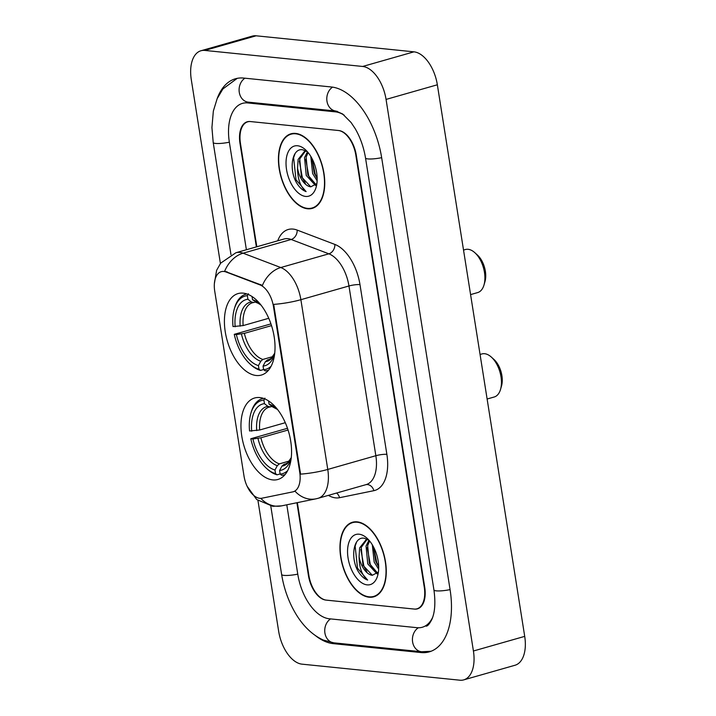 <?xml version="1.0" encoding="UTF-8"?>
<svg xmlns="http://www.w3.org/2000/svg" width="716" height="716" viewBox="0 0 716 716"><rect width="100%" height="100%" fill="white"/><g stroke="black" fill="none" stroke-linecap="round" stroke-linejoin="round"><path stroke-width="1.07" d="M256.238 375.497A42.369 23.386 -105.9 0 0 261.34 375.068A42.369 23.386 -105.9 0 0 273.333 332.34A42.369 23.386 -105.9 0 0 243.198 293.148A42.369 23.386 -105.9 0 0 238.097 293.569A42.369 23.386 -105.9 0 0 226.104 336.296A42.369 23.386 -105.9 0 0 256.238 375.497M272.778 479.908A42.369 23.386 -105.9 0 0 277.88 479.478A42.369 23.386 -105.9 0 0 289.873 436.76A42.369 23.386 -105.9 0 0 259.738 397.559A42.369 23.386 -105.9 0 0 254.636 397.989A42.369 23.386 -105.9 0 0 242.643 440.707A42.369 23.386 -105.9 0 0 272.778 479.908M259.801 498.309A21.587 11.912 -105.9 0 0 261.913 498.211L292.701 491.901A21.587 11.912 -105.9 0 0 293.184 491.785A21.587 11.912 -105.9 0 0 299.727 472.292L273.476 306.573A21.587 11.912 -105.9 0 0 259.908 284.87L226.086 271.999A21.587 11.912 -105.9 0 0 221.271 271.677A21.587 11.912 -105.9 0 0 214.728 291.17L244.013 476.068A21.587 11.912 -105.9 0 0 259.801 498.309M297.346 502.641L308.873 575.422A23.986 13.237 -105.9 0 0 326.406 600.142L414.099 609.048A23.986 13.237 -105.9 0 0 416.989 608.806A23.986 13.237 -105.9 0 0 424.257 587.147L355.843 155.202A23.986 13.237 -105.9 0 0 338.301 130.491L250.609 121.577A23.986 13.237 -105.9 0 0 247.727 121.818A23.986 13.237 -105.9 0 0 240.46 143.477L256.82 246.769M344.208 115.195A43.175 23.825 -105.9 0 0 335.348 111.848L247.655 102.934A43.175 23.825 -105.9 0 0 242.464 103.373A43.175 23.825 -105.9 0 0 229.38 142.359L246.385 249.741M286.785 504.807L297.793 574.304A43.175 23.825 -105.9 0 0 329.36 618.785L417.052 627.69A43.175 23.825 -105.9 0 0 422.252 627.261A43.175 23.825 -105.9 0 0 432.652 617.371M257.957 500.52L278.649 631.217A31.978 17.649 -105.9 0 0 302.036 664.162L459.878 680.2A31.978 17.649 -105.9 0 0 463.726 679.878A31.978 17.649 -105.9 0 0 473.419 650.996L386.058 99.417A31.978 17.649 -105.9 0 0 362.672 66.463L204.83 50.424A31.978 17.649 -105.9 0 0 200.981 50.747A31.978 17.649 -105.9 0 0 191.288 79.628L220.412 263.497M463.726 679.878L515.019 665.253A31.978 17.649 -105.9 0 0 524.712 636.372L437.351 84.783A31.978 17.649 -105.9 0 0 413.964 51.838L256.122 35.8A31.978 17.649 -105.9 0 0 252.274 36.122L200.981 50.747M315.738 635.844A68.754 37.948 -105.9 0 0 333.298 643.648L420.99 652.553A68.754 37.948 -105.9 0 0 429.269 651.864A68.754 37.948 -105.9 0 0 450.096 589.778L381.682 157.824A68.754 37.948 -105.9 0 0 331.41 86.985L243.717 78.071A68.754 37.948 -105.9 0 0 235.448 78.769A68.754 37.948 -105.9 0 0 217.243 98.432M369.089 597.216A38.771 21.399 -105.9 0 0 373.752 596.822A38.771 21.399 -105.9 0 0 384.725 557.728A38.771 21.399 -105.9 0 0 357.15 521.857A38.771 21.399 -105.9 0 0 352.478 522.25A38.771 21.399 -105.9 0 0 341.505 561.344A38.771 21.399 -105.9 0 0 369.089 597.216M307.558 208.777A38.771 21.399 -105.9 0 0 312.23 208.383A38.771 21.399 -105.9 0 0 323.202 169.289A38.771 21.399 -105.9 0 0 295.627 133.418A38.771 21.399 -105.9 0 0 290.956 133.803A38.771 21.399 -105.9 0 0 279.983 172.905A38.771 21.399 -105.9 0 0 307.558 208.777M277.719 240.809A39.971 22.062 74.1 0 1 293.068 229.084A39.971 22.062 74.1 0 1 297.167 230.087L334.864 244.425A39.971 22.062 74.1 0 1 359.987 284.619A7.992 1.432 171 0 0 348.96 285.979L300.881 299.691A27.978 5.012 -9 0 1 273.682 304.389L300.568 474.135A27.978 5.012 171 0 0 327.767 469.436A31.978 17.649 74.1 0 1 318.074 498.309L366.153 484.598A31.978 17.649 -105.9 0 0 375.846 455.716L348.96 285.979A31.978 17.649 -105.9 0 0 328.859 253.822L291.17 239.484A31.978 17.649 -105.9 0 0 287.886 238.679A31.978 17.649 -105.9 0 0 284.037 239.001L235.958 252.721A31.978 17.649 74.1 0 1 239.806 252.399A31.978 17.649 74.1 0 1 243.082 253.195L280.779 267.533A31.978 17.649 74.1 0 1 300.881 299.691L327.767 469.436L375.846 455.716A7.992 1.432 171 0 1 386.873 454.356A39.971 22.062 74.1 0 1 373.859 490.675L339.554 497.701A39.971 22.062 74.1 0 1 328.393 495.365M297.167 230.087A7.992 6.167 110.8 0 1 291.17 239.484L243.082 253.195A27.978 21.57 -69.2 0 0 224.663 271.248L262.414 285.433A27.978 21.57 -69.2 0 1 280.779 267.533L328.859 253.822A7.992 6.167 110.8 0 0 334.864 244.425M247.127 486.262L256.713 499.544L272.787 506.31L281.621 505.863L315.926 498.837A27.978 23.315 -101.6 0 1 295.001 491.176L293.632 491.641M296.907 502.73L308.408 575.378A23.986 13.237 -105.9 0 0 325.95 600.089L414.564 609.092A23.986 13.237 -105.9 0 0 417.446 608.851A23.986 13.237 -105.9 0 0 424.713 587.192L356.3 155.247A23.986 13.237 -105.9 0 0 338.766 130.536L250.153 121.532A23.986 13.237 -105.9 0 0 247.262 121.774A23.986 13.237 -105.9 0 0 239.994 143.433L256.382 246.895M357.212 522.241A38.378 21.185 -105.9 0 0 352.594 522.635A38.378 21.185 -105.9 0 0 341.729 561.326A38.378 21.185 -105.9 0 0 369.026 596.822A38.378 21.185 -105.9 0 0 373.645 596.437A38.378 21.185 -105.9 0 0 384.501 557.746A38.378 21.185 -105.9 0 0 357.212 522.241M378.657 569.22L374.173 562.06L372.311 544.822M378.683 566.884L375.775 561.604L373.51 546.943M377.019 573.883L367.764 563.895L366.046 546.022L368.982 540.24M377.654 573.185L369.366 563.438L367.648 545.565L369.617 540.992M368.883 540.124L364.328 538.262C353.632 536.033 350.124 557.325 357.955 571.01C360.855 575.798 364.077 578.814 367.639 580.058C362.01 575.521 359.155 567.716 359.092 556.645A18.07 9.979 -105.9 0 0 372.311 575.27L362.949 565.264L361.24 547.4L366.78 539.748M359.092 556.645L359.638 547.856L365.965 539.927L368.167 539.676M367.129 584.865A26.071 14.392 -105.9 0 0 377.636 575.718A26.071 14.392 -105.9 0 0 366.914 538.128A26.071 14.392 -105.9 0 0 359.101 534.208A26.071 14.392 -105.9 0 0 348.065 558.006A26.071 14.392 -105.9 0 0 367.129 584.865M372.311 575.27L378.397 572.057M367.639 580.058L357.517 568.173L355.136 546.102L356.631 541.923M366.896 571.833L363.925 566.347L360.828 549.485M373.305 570.008L370.333 564.521L367.236 547.659M378.675 566.526L376.75 562.687L373.609 547.131M295.69 133.803A38.378 21.185 -105.9 0 0 291.072 134.187A38.378 21.185 -105.9 0 0 280.207 172.887A38.378 21.185 -105.9 0 0 307.504 208.383A38.378 21.185 -105.9 0 0 312.122 207.998A38.378 21.185 -105.9 0 0 322.979 169.307A38.378 21.185 -105.9 0 0 295.69 133.803M317.125 180.781L312.65 173.621L310.789 156.383M317.161 178.445L314.252 173.165L311.988 158.505M315.496 185.444L306.233 175.456L304.524 157.583L307.459 151.792M316.132 184.746L307.844 174.999L306.126 157.126L308.095 152.553M307.361 151.685L302.805 149.823C292.11 147.585 288.602 168.886 296.433 182.571C299.333 187.359 302.555 190.375 306.117 191.619C300.487 187.082 297.632 179.277 297.57 168.206A18.07 9.979 -105.9 0 0 310.789 186.831L301.427 176.825L299.718 158.961L305.258 151.309M297.57 168.206L298.116 159.417L304.443 151.488L306.645 151.237M305.607 196.426A26.071 14.392 -105.9 0 0 316.114 187.27A26.071 14.392 -105.9 0 0 305.392 149.689A26.071 14.392 -105.9 0 0 297.579 145.76A26.071 14.392 -105.9 0 0 286.543 169.567A26.071 14.392 -105.9 0 0 305.607 196.426M310.789 186.831L316.875 183.618M306.117 191.619L295.994 179.734L293.614 157.663L295.108 153.484M305.374 183.394L302.403 177.908L299.306 161.046M311.782 181.569L308.811 176.082L305.714 159.221M317.152 178.087L315.228 174.248L312.087 158.692M487.113 399.018L494.219 396.995A22.384 12.351 -105.9 0 0 500.547 389.361A22.384 12.351 -105.9 0 0 491.346 357.087A22.384 12.351 -105.9 0 0 484.634 353.713A22.384 12.351 -105.9 0 0 481.94 353.937L480.06 354.474M286.346 463.664L284.019 464.326L281.934 466.116L279.589 470.502A34.377 18.974 -105.9 0 0 291.17 458.419A34.377 18.974 -105.9 0 0 291.179 458.392M280.135 473.947L277.074 474.824L275.544 473.625A38.055 21.006 -105.9 0 1 266.477 468.336A38.055 21.006 -105.9 0 1 250.797 438.747L287.483 428.302M263.372 398.356A39.657 21.883 -105.9 0 0 262.432 398.588A39.657 21.883 -105.9 0 0 251.226 412.112L250.833 413.463A38.055 21.006 -105.9 0 0 249.562 430.978L259.666 430.003L285.29 422.7M287.644 470.654A38.055 21.006 -105.9 0 1 280.153 474.099L281.683 475.29A39.657 21.883 -105.9 0 0 284.18 474.851A39.657 21.883 -105.9 0 0 285.102 474.556M264.929 398.15L263.891 400.074A38.055 21.006 -105.9 0 0 250.833 413.463M263.891 400.074L264.464 403.672A34.377 18.974 -105.9 0 0 251.701 431.202M277.056 408.881A34.377 18.974 -105.9 0 0 277.038 408.863A34.377 18.974 -105.9 0 0 269.082 404.137L268.572 400.942M280.153 474.099L279.589 470.502M271.999 406.437L270.38 406.894L267.936 406.393L264.464 403.672M269.082 404.137L272.545 406.867L277.531 409.48M270.38 406.894L269.082 407.162A29.58 16.325 -105.9 0 0 259.666 430.003M266.477 468.336L267.533 469.275A39.657 21.883 -105.9 0 0 277.074 474.824M250.797 438.747L252.927 438.971A34.377 18.974 -105.9 0 0 274.971 470.027L275.544 473.625M288.056 430.03L260.892 437.78L252.927 438.971M274.971 470.027L277.316 465.651L279.401 463.861L289.398 461.006M500.547 389.361L501.522 385.96A18.392 10.149 -105.9 0 0 493.968 359.45L491.346 357.087M470.582 294.607L477.679 292.575A22.384 12.351 -105.9 0 0 484.007 284.941A22.384 12.351 -105.9 0 0 474.806 252.667A22.384 12.351 -105.9 0 0 468.094 249.302A22.384 12.351 -105.9 0 0 465.4 249.526L463.52 250.063M269.807 359.253L267.48 359.915L265.394 361.705L263.049 366.091A34.377 18.974 -105.9 0 0 274.631 354.008A34.377 18.974 -105.9 0 0 274.64 353.981M263.595 369.537L260.535 370.414L259.004 369.214A38.055 21.006 -105.9 0 1 249.947 363.916A38.055 21.006 -105.9 0 1 234.257 334.336L270.943 323.892M246.832 293.945A39.657 21.883 -105.9 0 0 245.892 294.178A39.657 21.883 -105.9 0 0 234.687 307.692L234.293 309.052A38.055 21.006 -105.9 0 0 233.022 326.568L243.127 325.592L268.751 318.289M271.113 366.243A38.055 21.006 -105.9 0 1 263.622 369.68L265.153 370.879A39.657 21.883 -105.9 0 0 267.65 370.44A39.657 21.883 -105.9 0 0 268.563 370.136M248.389 293.739L247.351 295.663A38.055 21.006 -105.9 0 0 234.293 309.052M247.351 295.663L247.924 299.261A34.377 18.974 -105.9 0 0 235.161 326.782M260.526 304.47A34.377 18.974 -105.9 0 0 260.499 304.443A34.377 18.974 -105.9 0 0 252.542 299.727L252.032 296.531M263.622 369.68L263.049 366.091M255.46 302.018L253.84 302.483L251.397 301.982L247.924 299.261M252.542 299.727L261 305.07A30.752 16.969 -105.9 0 0 256.015 302.447M253.84 302.483L252.551 302.752A29.58 16.325 -105.9 0 0 243.127 325.592M249.947 363.916L250.994 364.865A39.657 21.883 -105.9 0 0 260.535 370.414M234.257 334.336L236.387 334.56A34.377 18.974 -105.9 0 0 258.431 365.616L259.004 369.214M271.516 325.619L244.353 333.361L236.387 334.56M258.431 365.616L260.776 361.24L262.861 359.441L272.868 356.595M484.007 284.941L484.992 281.549A18.392 10.149 -105.9 0 0 477.429 255.039L474.806 252.667M299.727 472.292L300.353 472.113M273.476 306.573L274.112 306.394M259.908 284.87L260.839 284.601M226.086 271.999L227.008 271.731M230.973 254.645L213.207 142.511A12.79 2.291 -9 0 0 229.353 142.198M244.917 78.196A12.79 10.418 95.8 0 0 239.234 92.051A12.79 10.418 95.8 0 0 248.246 102.137L335.938 111.043L342.624 113.987L351.073 122.49L355.127 128.549C360.264 137.365 363.728 147.183 365.518 157.985L433.932 589.93C435.623 602.451 434.961 612.225 431.927 619.259C429.582 623.896 427.64 626.196 426.092 626.16M332.573 87.128A12.79 10.418 95.8 0 0 326.935 100.983A12.79 10.418 95.8 0 0 335.938 111.043M381.664 157.672A12.79 2.291 171 0 1 365.518 157.985M450.078 589.617A12.79 2.291 171 0 1 433.932 589.93M430.996 651.283L421.572 651.748A12.79 10.418 -84.2 0 1 412.559 641.617A12.79 10.418 -84.2 0 1 418.323 627.771M421.572 651.748L333.88 642.843A12.79 10.418 -84.2 0 1 324.876 632.756A12.79 10.418 -84.2 0 1 330.559 618.91M333.88 642.843L323.39 640.077C309.947 634 300.774 622.508 295.01 612.475C288.315 600.867 283.858 588.194 281.621 574.456A12.79 2.291 -9 0 0 297.767 574.143M256.122 35.8L204.83 50.424M413.964 51.838L362.672 66.463M437.351 84.783L386.058 99.417M524.712 636.372L473.419 650.996M423.344 651.882L420.99 652.553M335.527 643.013L333.298 643.648M249.884 102.299L247.655 102.934M337.272 111.293L335.348 111.848M281.621 505.863A27.978 23.315 -101.6 0 1 260.821 498.345M359.987 284.619L386.873 454.356M373.859 490.675A7.992 6.659 78.4 0 0 365.983 484.642M339.554 497.701A7.992 6.659 78.4 0 0 336.601 493.029M284.019 464.326A29.58 16.325 -105.9 0 0 285.317 464.058L287.671 462.822L291.269 457.631M267.936 406.393A30.752 16.969 -105.9 0 0 256.713 430.585M277.513 409.454A30.752 16.969 -105.9 0 0 272.545 406.867M281.934 466.116A30.752 16.969 -105.9 0 0 291.26 457.667M269.771 406.992A29.58 16.325 -105.9 0 0 269.082 407.162M257.948 438.353A30.752 16.969 -105.9 0 0 277.316 465.651M260.892 437.78A29.58 16.325 -105.9 0 0 279.401 463.861M267.48 359.915A29.58 16.325 -105.9 0 0 268.777 359.647L271.131 358.403L274.729 353.221M251.397 301.982A30.752 16.969 -105.9 0 0 240.182 326.174M265.394 361.705A30.752 16.969 -105.9 0 0 274.729 353.257M253.24 302.582A29.58 16.325 -105.9 0 0 252.551 302.752M241.408 333.942A30.752 16.969 -105.9 0 0 260.776 361.24M244.353 333.361A29.58 16.325 -105.9 0 0 262.861 359.441M293.184 491.785L294.124 491.516M281.621 574.456L270.782 506.033M237.22 78.348L222.891 88.954L217.136 98.692L213.341 111.123L211.927 127.555L213.207 142.511M246.313 102.272L248.246 102.137M235.958 252.721L220.698 263.121L216.617 270.317L214.379 283.536M315.926 498.837L318.074 498.309M355.539 521.794L352.594 522.635M376.589 595.596L373.645 596.437M294.016 133.346L291.072 134.187M315.067 207.157L312.122 207.998M263.3 398.338L262.432 398.588M285.058 474.61L284.18 474.851M246.769 293.927L245.892 294.178M268.518 370.19L267.65 370.44"/></g></svg>
